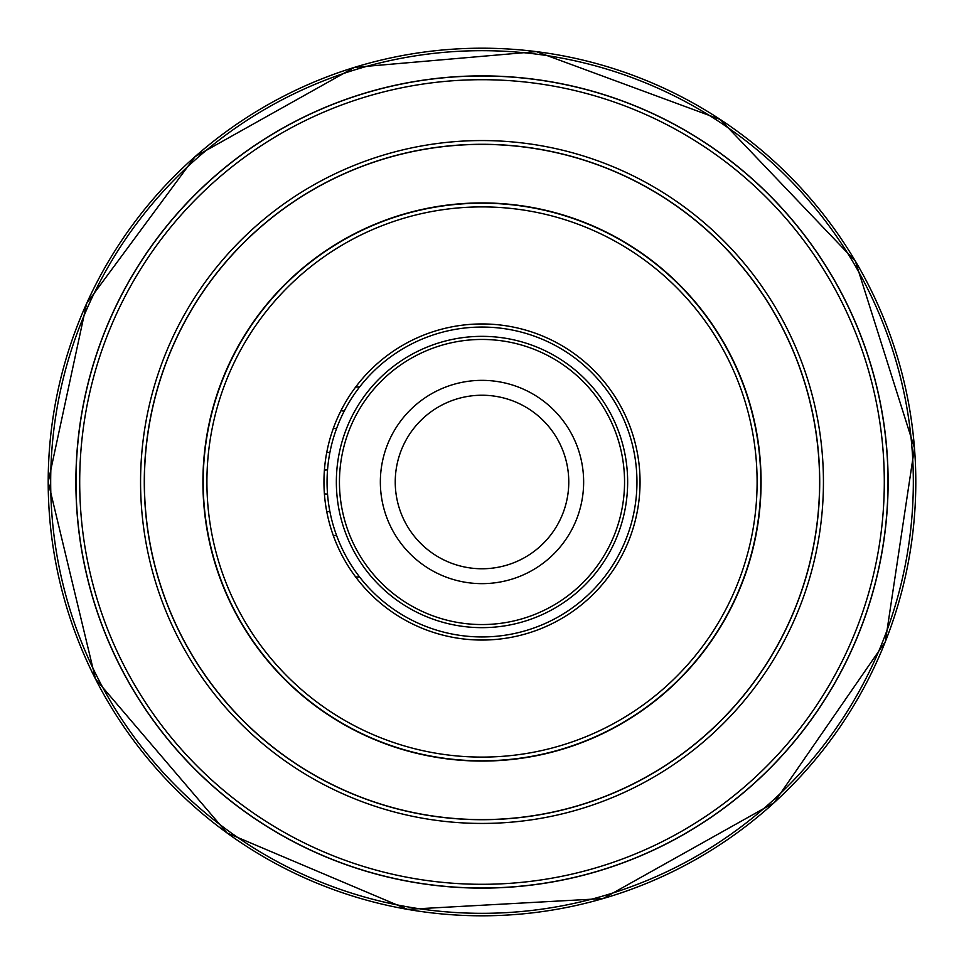 <?xml version="1.0" encoding="UTF-8"?>
<svg xmlns="http://www.w3.org/2000/svg" width="964" height="964" viewBox="0 0 964 964"><rect width="100%" height="100%" fill="white"/><g stroke="black" fill="none" stroke-linecap="round" stroke-linejoin="round"><path stroke-width="1.45" d="M336.352 482A145.648 145.648 0 0 1 554.818 355.861A145.648 145.648 0 0 1 554.818 608.139A145.648 145.648 0 0 1 336.352 482M327.061 482A154.939 154.939 0 0 0 559.469 616.189A154.939 154.939 0 0 0 559.469 347.811A154.939 154.939 0 0 0 327.061 482M568.772 482A86.772 86.772 0 0 1 438.62 557.144A86.772 86.772 0 0 1 438.62 406.856A86.772 86.772 0 0 1 568.772 482M583.642 482A101.642 101.642 0 0 1 431.173 570.025A101.642 101.642 0 0 1 431.173 393.975A101.642 101.642 0 0 1 583.642 482M339.449 482A142.552 142.552 0 0 0 482 624.552A142.552 142.552 0 0 0 624.552 482A142.552 142.552 0 0 0 482 339.449A142.552 142.552 0 0 0 339.449 482M202.922 482A279.078 279.078 0 0 0 482 761.078A279.078 279.078 0 0 0 761.078 482A279.078 279.078 0 0 0 482 202.922A279.078 279.078 0 0 0 202.922 482M819.605 482A337.605 337.605 0 0 0 313.192 189.631A337.605 337.605 0 0 0 313.192 774.369A337.605 337.605 0 0 0 819.605 482M75.879 482A406.121 406.121 0 0 0 482 888.121A406.121 406.121 0 0 0 888.121 482A406.121 406.121 0 0 0 482 75.879A406.121 406.121 0 0 0 75.879 482M323.952 482A158.048 158.048 0 0 0 482 640.048A158.048 158.048 0 0 0 640.048 482A158.048 158.048 0 0 0 482 323.952A158.048 158.048 0 0 0 323.952 482M206.911 482A275.089 275.089 0 0 0 619.551 720.241A275.089 275.089 0 0 0 619.551 243.759A275.089 275.089 0 0 0 206.911 482M203.187 482A278.813 278.813 0 0 0 621.406 723.458A278.813 278.813 0 0 0 621.406 240.542A278.813 278.813 0 0 0 203.187 482M144.287 482A337.713 337.713 0 0 0 482 819.713A337.713 337.713 0 0 0 819.713 482A337.713 337.713 0 0 0 482 144.287A337.713 337.713 0 0 0 144.287 482M823.437 482A341.437 341.437 0 0 0 311.288 186.305A341.437 341.437 0 0 0 311.288 777.695A341.437 341.437 0 0 0 823.437 482M79.699 482A402.301 402.301 0 0 0 683.151 830.402A402.301 402.301 0 0 0 683.151 133.598A402.301 402.301 0 0 0 79.699 482M75.987 482A406.013 406.013 0 0 0 685.006 833.619A406.013 406.013 0 0 0 685.006 130.381A406.013 406.013 0 0 0 75.987 482M50.682 482A431.318 431.318 0 0 0 697.659 855.538A431.318 431.318 0 0 0 697.659 108.462A431.318 431.318 0 0 0 50.682 482M915.8 482A433.8 433.8 0 0 1 482 915.8A433.8 433.8 0 0 1 48.2 482A433.8 433.8 0 0 1 482 48.2A433.8 433.8 0 0 1 915.8 482M355.632 576.906L359.632 577.05M333.267 535.43L336.617 535.61M326.76 511.655L329.869 511.378M324.41 493.893L327.531 494.122M324.41 470.107L327.531 469.878M326.76 452.345L329.869 452.622M333.267 428.57L336.617 428.39M340.919 410.772L344.208 411.122M355.632 387.094L359.632 386.95M48.2 482L86.627 303.479L195.126 156.602L354.451 67.372L536.37 51.622L720.168 119.428L855.393 261.184L914.462 447.959L885.338 641.687L773.959 802.855L603.03 898.581L407.423 909.341L227.022 832.956L95.484 678.945L48.2 482"/></g></svg>
